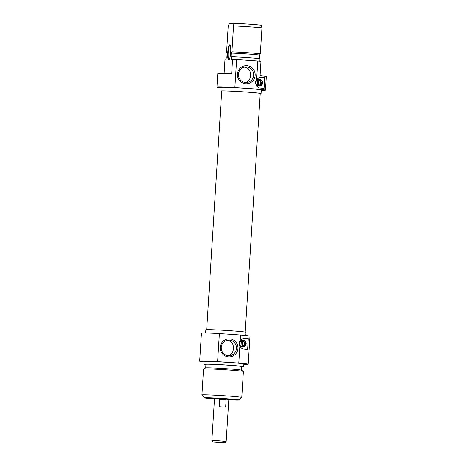 <?xml version="1.0" encoding="UTF-8"?>
<svg xmlns="http://www.w3.org/2000/svg" width="466" height="466" viewBox="0 0 466 466"><rect width="100%" height="100%" fill="white"/><g stroke="black" fill="none" stroke-linecap="round" stroke-linejoin="round"><path stroke-width="0.7" d="M265.445 90.171L266.302 76.605A24.296 0.711 -176.4 0 0 260.051 75.737L260.96 61.262A24.296 0.711 -176.4 0 0 257.791 60.976L256.638 79.337L260.04 77.164L260.715 77.164A24.296 0.711 3.6 0 1 264.723 77.624L264.036 88.476A24.296 0.711 -176.4 0 0 260.034 88.016C258.543 87.899 257.29 86.938 256.271 85.127L256.026 89.018A24.296 0.711 3.6 0 1 265.445 90.171A24.296 0.711 3.6 0 1 261.257 90.311M221.082 87.783A24.296 0.711 3.6 0 1 216.946 87.125A24.296 0.711 3.6 0 1 234.858 87.561L236.623 59.52A24.296 0.711 -176.4 0 0 232.569 59.31L231.654 73.785A24.296 0.711 -176.4 0 0 217.797 73.552L216.946 87.125M224.105 73.471L224.956 59.957L226.086 59.858L226.26 57.143L226.895 57.091L227.123 53.474L226.563 52.326L228.194 26.393L229.22 23.609L232.849 23.3L233.536 25.939A19.945 0.583 3.6 0 1 261.933 27.89L261.245 25.251A17.225 0.507 -176.4 0 0 232.849 23.3M259.37 58.576L259.591 55.081L260.302 53.829L261.933 27.89M259.842 61.157L259.999 58.646A19.945 0.583 -176.4 0 0 231.602 56.695L231.433 59.409L232.569 59.31M229.179 59.642A7.252 1.404 93.9 0 1 229.115 59.66A7.252 1.404 93.9 0 1 229.074 59.66A7.252 1.404 93.9 0 1 228.171 52.326A7.252 1.404 93.9 0 1 230.07 45.185A7.252 1.404 93.9 0 1 230.175 45.214M264.723 77.624L259.527 77.263A5.441 5.336 85.2 0 0 259.44 77.257M255.77 82.459A3.489 3.419 85.2 0 0 260.704 85.82A3.489 3.419 85.2 0 0 261.082 79.797A3.489 3.419 85.2 0 0 255.77 82.459M255.974 82.488A3.175 3.111 -94.8 0 1 262.177 82.435A3.175 3.111 -94.8 0 1 259.346 85.861A3.175 3.111 -94.8 0 1 255.974 82.488M258.013 79.715A3.081 3.023 -94.8 0 1 258.758 79.832L259.073 80.356L258.624 85.826A3.081 3.023 85.2 0 0 259.003 79.808M258.38 85.791L258.758 79.832M257.383 85.744L257.762 79.721M257.523 85.173A2.54 2.487 -94.8 0 1 256.615 84.626M256.323 81.218A2.54 2.487 -94.8 0 1 257.832 80.274M259.073 80.356A2.54 2.487 -94.8 0 1 258.77 85.261M256.271 85.127A5.441 5.336 -94.8 0 1 256.638 79.337M257.791 60.976L236.623 59.52M234.858 87.561L256.026 89.018M237.45 74.111A9.035 8.86 85.2 0 0 250.225 82.831A9.035 8.86 85.2 0 0 251.209 67.221A9.035 8.86 85.2 0 0 237.45 74.111M238.446 74.222A7.765 7.613 -94.8 0 1 253.638 74.1A7.765 7.613 -94.8 0 1 246.706 82.482A7.765 7.613 -94.8 0 1 238.446 74.222M245.547 82.488C252.479 81.037 252.496 67.558 244.283 67.18M233.536 25.939L231.905 51.872L231.194 53.13L230.967 56.747L231.602 56.695M228.736 59.998A7.613 1.474 -86.1 0 0 228.992 59.864A7.613 1.474 -86.1 0 0 230.687 52.501A7.613 1.474 -86.1 0 0 230.018 44.969A7.613 1.474 -86.1 0 0 227.792 51.656A7.613 1.474 -86.1 0 0 228.736 59.998M260.302 53.829A19.945 0.583 -176.4 0 0 231.905 51.872M259.591 55.081A17.859 0.524 -176.4 0 0 231.194 53.13M220.878 91.004L221.105 87.387A20.125 0.588 3.6 0 1 245.122 88.313A20.125 0.588 3.6 0 1 261.28 89.915L261.053 93.532A20.125 0.588 -176.4 0 0 244.895 91.936A20.125 0.588 -176.4 0 0 220.878 91.004A20.125 0.588 -176.4 0 0 221.711 91.225M260.203 93.643A20.125 0.588 -176.4 0 0 261.053 93.532M245.203 332.095L260.214 93.48A19.287 0.565 -176.4 0 0 241.004 91.703A19.287 0.565 -176.4 0 0 221.723 91.056L206.706 329.672M214.523 398.471L228.823 399.374M224.711 442.7L213.067 441.937L224.711 442.7M224.822 442.677L226.173 441.488L219.037 440.83L211.873 440.586L213.067 441.937M211.873 440.586L214.529 398.436L221.688 398.68L228.823 399.339L226.173 441.488M219.608 399.467L226.109 399.91L225.655 407.144L219.154 406.702L219.608 399.467L226.109 399.91M228.847 399.077L229.377 399.193L228.923 399.24M214.442 398.325L213.993 398.226L214.535 398.174M229.651 399.146L228.917 399.28M214.442 398.366L213.731 398.145M228.806 399.601A11.516 0.338 -176.4 0 0 233.163 399.601A11.516 0.338 -176.4 0 0 223.925 398.698A11.516 0.338 -176.4 0 0 210.189 398.156A11.516 0.338 -176.4 0 0 214.511 398.704M214.5 398.896A17.225 0.507 3.6 0 1 204.492 397.824A17.225 0.507 3.6 0 1 225.037 398.605A17.225 0.507 3.6 0 1 238.86 399.985A17.225 0.507 3.6 0 1 228.794 399.793M225.742 395.844A19.945 0.583 -176.4 0 0 201.941 394.923A19.945 0.583 -176.4 0 0 201.947 394.941L203.572 368.99A19.945 0.583 3.6 0 1 203.595 368.961A19.945 0.583 3.6 0 1 227.373 369.911A19.945 0.583 3.6 0 1 243.363 371.46A19.945 0.583 3.6 0 1 243.386 371.495L241.755 397.428A19.945 0.583 -176.4 0 0 225.742 395.844M238.86 399.985L241.743 397.446A19.945 0.583 -176.4 0 0 241.755 397.428M203.595 368.961L205.751 367.895A17.859 0.524 3.6 0 1 227.041 368.746A17.859 0.524 3.6 0 1 241.359 370.132L243.363 371.46M205.727 367.907L205.955 364.301A17.859 0.524 3.6 0 1 227.268 365.128A17.859 0.524 3.6 0 1 241.609 366.544L241.382 370.15M205.937 364.558A19.945 0.583 3.6 0 1 203.875 364.167A19.945 0.583 3.6 0 1 227.676 365.094A19.945 0.583 3.6 0 1 243.689 366.672A19.945 0.583 3.6 0 1 241.592 366.8M203.875 364.167L204.044 361.459A19.945 0.583 3.6 0 1 227.845 362.379A19.945 0.583 3.6 0 1 243.858 363.963L243.689 366.672M204.021 361.861A24.296 0.711 3.6 0 1 199.698 361.185A24.296 0.711 3.6 0 1 217.616 361.622L238.784 363.078A24.296 0.711 3.6 0 1 248.203 364.231A24.296 0.711 3.6 0 1 243.835 364.365M248.203 364.231L249.968 336.196A24.296 0.711 -176.4 0 0 240.549 335.037L240.217 340.279L243.625 338.106L244.3 338.112A24.296 0.711 3.6 0 1 248.302 338.566L247.621 349.418A24.296 0.711 -176.4 0 0 243.613 348.964C242.128 348.842 240.87 347.881 239.856 346.075L238.784 363.078M217.616 361.622L219.381 333.58A24.296 0.711 -176.4 0 0 201.463 333.143L199.698 361.185M243.025 338.205A5.441 5.336 -94.8 0 1 243.112 338.211L248.302 338.566M246.182 343.873A3.489 3.419 85.2 0 0 241.248 340.506A3.489 3.419 85.2 0 0 240.87 346.535A3.489 3.419 85.2 0 0 246.182 343.873M245.768 343.861A3.175 3.111 -94.8 0 1 239.559 343.908A3.175 3.111 -94.8 0 1 242.396 340.483A3.175 3.111 -94.8 0 1 245.768 343.861M241.598 340.658A3.081 3.023 -94.8 0 1 242.337 340.774L242.658 341.304L242.209 346.774A3.081 3.023 85.2 0 0 242.588 340.757M241.965 346.733L242.337 340.774M240.969 346.687L241.347 340.669M241.108 346.122A2.54 2.487 -94.8 0 1 240.194 345.574M239.908 342.161A2.54 2.487 -94.8 0 1 241.417 341.217M242.658 341.304A2.54 2.487 -94.8 0 1 242.349 346.209M239.856 346.075A5.441 5.336 -94.8 0 1 240.217 340.279M240.549 335.037L219.381 333.58M237.957 348.486A9.035 8.86 85.2 0 0 225.183 339.766A9.035 8.86 85.2 0 0 224.198 355.377A9.035 8.86 85.2 0 0 237.957 348.486M236.466 348.422A7.765 7.613 -94.8 0 1 221.274 348.539A7.765 7.613 -94.8 0 1 228.206 340.157A7.765 7.613 -94.8 0 1 236.466 348.422M228.363 355.645C231.526 354.62 233.198 352.296 233.379 348.685C233.699 344.007 231.602 341.228 227.099 340.337M205.652 333.009L205.856 329.788A20.125 0.588 3.6 0 1 229.872 330.72A20.125 0.588 3.6 0 1 246.031 332.316L245.827 335.537M260.715 77.164L259.527 77.263M244.3 338.112L243.112 338.211M204.492 397.824L201.947 394.941"/></g></svg>
